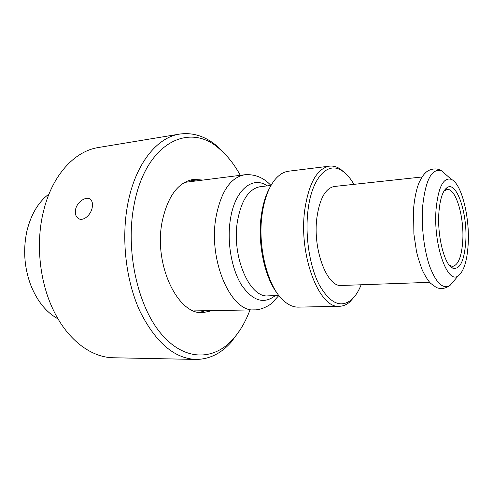 <?xml version="1.0" encoding="UTF-8"?>
<svg xmlns="http://www.w3.org/2000/svg" width="493" height="493" viewBox="0 0 493 493"><rect width="100%" height="100%" fill="white"/><g stroke="black" fill="none" stroke-linecap="round" stroke-linejoin="round"><path stroke-width="0.74" d="M240.313 175.317C234.44 164.563 227.55 155.819 219.65 149.077C189.947 121.5 145.632 142.274 134.078 204.915C125.259 249.803 137.331 305.432 160.823 333.397C184.308 361.609 213.98 360.845 233.281 338.876C240.14 331.074 245.705 321.436 249.982 309.955M211.904 310.682L203.079 312.624C177.998 315.403 153.44 264.686 162.135 221.739C167.669 196.232 178.127 182.108 193.509 179.378L202.524 180.037M204.952 310.812L199.579 312.414M190.07 180.087L195.616 180.9M270.971 185.454C263.589 177.566 254.856 174.004 244.774 174.756L184.604 182.398M193.835 310.91L254.48 309.869C261.179 310.14 269.511 305.377 271.532 303.411L278.878 295.541M270.047 187.235C265.875 194.532 262.979 203.794 261.37 215.01C257.21 243.006 264.667 277.972 277.707 293.908M345.655 173.579L340.232 168.97C336.676 166.677 333.089 165.74 329.46 166.153L288.608 171.2C283.814 171.798 279.358 174.504 275.236 179.316C268.79 187.112 264.433 198.667 262.171 213.987C257.217 246.697 267.909 287.696 283.974 301.001C288.744 305.179 293.538 307.219 298.37 307.127L339.523 306.282C343.171 306.171 346.591 304.729 349.784 301.956L354.492 296.62M329.46 166.153C317.048 168.52 308.803 183.143 304.736 210.03C298.431 255.288 319.39 309.234 339.523 306.282M353.937 184.351C350.369 178.158 346.431 173.653 342.124 170.824C327.968 160.866 311.699 177.468 307.946 210.714C304.914 235.722 309.598 266.134 319.125 284.64C329.774 303.257 340.527 308.328 351.392 299.849C355.25 296.441 358.497 291.412 361.147 284.775M429.674 282.335L341.526 285.472C327.204 287.604 312.617 249.649 316.87 217.851C319.649 198.599 325.497 188.135 334.414 186.465L422.107 176.975M458.299 275.753C463.845 271.384 467.136 260.902 468.171 244.306C469.878 217.117 461.559 183.544 451.378 179.397C443.373 177.005 438.259 187.05 436.046 209.531C433.174 244.688 447.552 284.96 458.299 275.753L449.936 285.527C442.954 289.434 436.262 283.185 429.865 266.787C424.109 250.697 421.176 226.558 422.637 206.579C425.508 179.643 431.862 167.756 441.71 170.917L447.324 175.841M465.768 241.706C467.728 213.679 456.493 179.957 446.781 187.815C442.56 191.204 439.929 199.474 438.893 212.612C437.1 235.876 444.427 264.71 452.543 268.081C459.846 270.053 464.252 261.259 465.768 241.706M449.326 265.259L452.654 266.399C458.268 265.105 461.627 256.662 462.736 241.052C464.363 217.216 455.889 187.999 447.126 189.466L443.996 191.068M49.035 193.959C38.46 201.939 31.114 214.178 27.004 230.675L26.751 231.784C23.048 249.741 24.311 267.342 30.541 284.584C36.95 300.859 46.108 312.279 58.001 318.842M227.402 156.675L217.111 146.144C205.433 136.265 192.948 132.241 179.668 134.078L98.353 147.518C76.027 150.895 54.513 172.513 44.98 205.649L43.027 213.173C35.915 243.573 39.545 280.166 52.32 307.848C66.487 339.283 90.872 357.604 113.452 357.758L195.85 359.434C209.26 359.354 221.037 353.592 231.186 342.142L239.869 330.248M75.571 209.507C77.013 201.785 86.355 195.832 90.287 199.301C92.29 201.015 92.93 203.788 92.197 207.633C90.866 215.367 82.676 221.936 78.14 218.331C75.706 216.439 74.85 213.5 75.571 209.507M179.668 134.078C157.082 137.331 135.433 163.719 127.835 203.615C121.044 238.439 125.814 280.48 139.864 311.114C155.529 342.352 174.189 358.46 195.85 359.434M244.774 174.756C230.527 177.338 220.913 191.58 215.934 217.481C208.145 261.062 231.303 312.704 254.48 309.869M275.186 295.652C263.928 304.501 252.724 300.989 241.576 285.102C231.642 269.264 226.872 242.353 230.274 220.118C234.545 190.033 252.484 175.428 267.298 185.873M278.927 295.541L268.106 295.862C249.711 298.228 231.488 256.551 237.423 221.431C241.256 200.3 248.873 188.714 260.261 186.674L271.021 185.448M454.792 279.851L449.936 285.527C445.247 288.695 440.717 289.348 436.354 287.493L430.531 283.259C428.078 280.69 425.342 276.333 422.316 270.189C419.13 261.401 417.14 254.856 416.345 250.561L413.88 233.898L413.578 208.564M342.124 170.824L340.232 168.97M413.633 207.849C414.749 196.99 416.585 188.548 419.142 182.521C421.577 177.572 423.66 174.393 425.397 172.969C427.776 170.023 435.467 166.751 441.71 170.917L451.378 179.397M444.772 190.415L446.781 187.815M444.926 189.682L445.37 189.639M450.442 266.497L450.892 266.479M450.183 265.795L452.543 268.081M219.65 149.077L217.111 146.144M233.281 338.876L231.186 342.142M78.14 218.331L79.231 218.91M351.392 299.849L349.784 301.956"/></g></svg>
